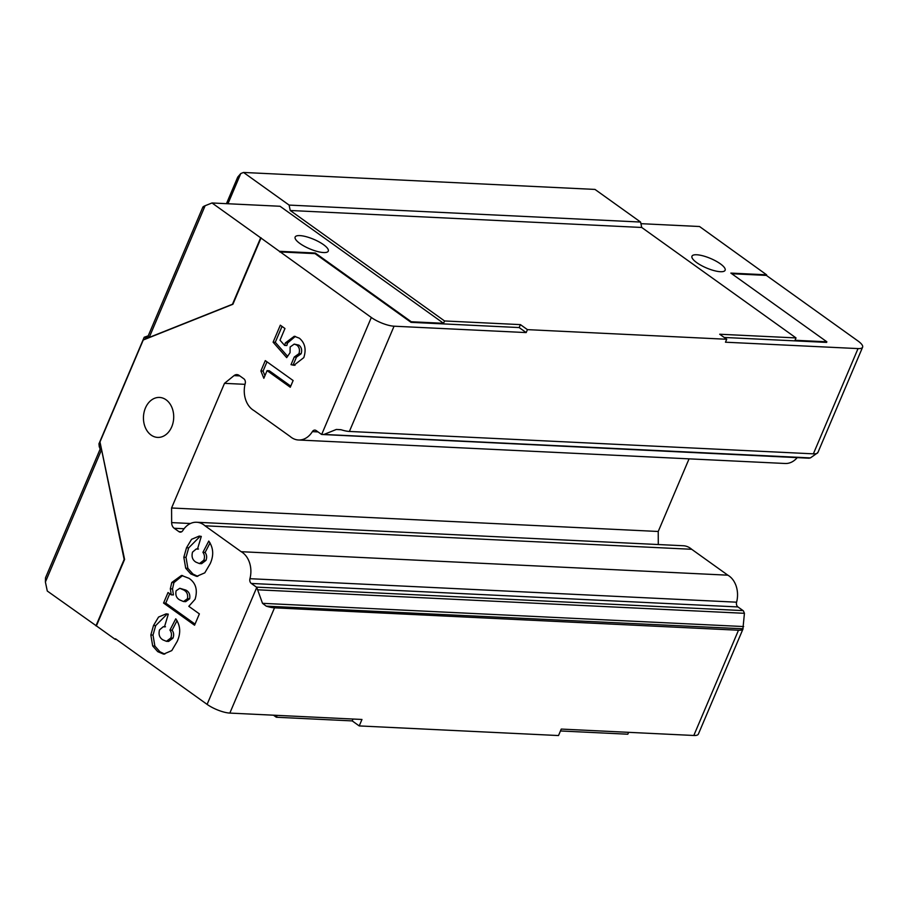 <?xml version="1.0" encoding="UTF-8"?>
<svg xmlns="http://www.w3.org/2000/svg" width="908" height="908" viewBox="0 0 908 908"><rect width="100%" height="100%" fill="white"/><g stroke="black" fill="none" stroke-linecap="round" stroke-linejoin="round"><path stroke-width="1.36" d="M809.244 458.211L321.67 434.467L371.327 317.494A17.331 4.971 23 0 0 394.061 326.199L349.387 431.448A17.331 4.971 -157 0 1 341.124 429.756L336.312 429.461L323.986 434.444L321.67 434.467A3.995 3.019 92.8 0 1 321.307 434.251L316.177 430.585A3.995 3.019 -87.2 0 0 314.883 430.108A3.995 3.019 -87.2 0 0 312.363 431.629A22.019 16.639 92.8 0 1 298.505 439.994A22.019 16.639 92.8 0 1 291.332 437.418A22.019 16.639 92.8 0 1 290.117 436.453L253.934 410.552A22.019 16.639 92.8 0 1 252.662 409.735A22.019 16.639 92.8 0 1 245.205 383.562A3.995 3.019 -87.2 0 0 243.843 378.795L239.076 375.39A6.662 5.039 -87.2 0 0 236.909 374.607A6.662 5.039 -87.2 0 0 234.037 375.617L224.492 383.346L171.578 507.992L171.646 522.599A6.662 5.039 -87.2 0 0 174.188 528.263L178.955 531.668A3.995 3.019 -87.2 0 0 180.261 532.133A3.995 3.019 -87.2 0 0 182.78 530.624A22.019 16.639 92.8 0 1 196.627 522.259A22.019 16.639 92.8 0 1 205.015 525.8L241.199 551.701A22.019 16.639 92.8 0 1 249.938 578.691A3.995 3.019 -87.2 0 0 251.289 583.447L256.419 587.124A3.995 3.019 92.8 0 1 256.76 587.408L262.514 603.332L266.248 606.147A17.331 4.971 23 0 0 274.511 607.838L229.838 713.086L361.963 719.465L359.228 725.923L352.213 720.907L276.327 717.241L273.456 715.186M298.505 439.994L785.159 463.489A22.019 16.639 -87.2 0 0 797.213 457.632M166.062 399.781A19.999 15.118 92.8 0 1 173.076 422.629A19.999 15.118 92.8 0 1 157.617 437.406A19.999 15.118 92.8 0 1 151.091 435.057A19.999 15.118 92.8 0 1 144.077 412.221A19.999 15.118 92.8 0 1 159.547 397.443A19.999 15.118 92.8 0 1 166.062 399.781M696.708 254.762A18.001 5.164 23 0 0 691.975 256.192A18.001 5.164 23 0 0 701.248 265.442A18.001 5.164 23 0 0 720.373 271.708A18.001 5.164 23 0 0 725.117 270.266A18.001 5.164 23 0 0 715.833 261.016A18.001 5.164 23 0 0 696.708 254.762M299.878 235.603A18.001 5.164 23 0 0 295.145 237.045A18.001 5.164 23 0 0 304.43 246.295A18.001 5.164 23 0 0 323.554 252.549A18.001 5.164 23 0 0 328.287 251.107A18.001 5.164 23 0 0 319.014 241.868A18.001 5.164 23 0 0 299.878 235.603M359.228 725.923L558.511 735.548L561.258 729.079L693.814 735.48L738.488 630.231L274.511 607.838M738.488 630.231A17.331 4.971 23 0 0 742.88 629.153L744.435 613.309L743.414 610.891A3.995 3.019 -87.2 0 0 743.073 610.607L737.943 606.941A3.995 3.019 92.8 0 1 736.592 602.186A22.019 16.639 -87.2 0 0 727.853 575.184L691.68 549.283A22.019 16.639 -87.2 0 0 683.281 545.742L196.627 522.259M266.248 606.147L743.073 628.79L698.377 734.095A17.331 4.971 -157 0 1 693.814 735.48M229.838 713.086A17.331 4.971 -157 0 1 207.103 704.381L256.76 587.408M371.327 317.494L260.664 237.805L232.471 304.248L149.218 337.424L145.087 337.311M116.383 639.436L115.237 639.38L96.384 625.884L124.589 559.442L99.982 441.935L143.248 340.001L232.902 304.271L261.107 237.828M115.237 639.38L115.486 638.789L207.103 704.381M267.077 370.634L263.831 378.296L260.891 370.963L265.284 360.612L293.125 380.531L290.276 387.239L267.077 370.634L269.267 370.736L290.753 386.116M188.807 606.317L199.374 613.887L194.562 625.226L163.565 603.037L168.037 592.527L171.249 594.831L170.329 588.781L171.76 582.505L181.521 575.422L189.057 578.339C195.867 583.015 197.876 590.007 195.072 599.291L188.807 606.317M162.952 639.902L166.436 641.32L170.761 638.029C171.918 635.101 171.646 632.456 169.921 630.107L175.766 618.813C180.465 625.623 180.942 633.171 177.185 641.434L171.782 650.593L163.599 654.135L157.742 651.66L152.692 645.951L150.83 634.987L153.497 625.521L158.559 617.054L166.175 613.842L168.298 614.16L164.462 626.906L163.304 626.668L159.536 629.868C158.344 634.431 159.479 637.779 162.952 639.902M195.946 562.154L199.431 563.573L203.755 560.281C204.924 557.353 204.641 554.709 202.927 552.359L208.772 541.066C213.471 547.876 213.936 555.424 210.191 563.686L204.788 572.846L196.605 576.387L190.748 573.913L185.697 568.204L183.825 557.24L186.503 547.774L191.565 539.307L199.181 536.095L201.292 536.412L197.467 549.158L196.31 548.92L192.53 552.121C191.338 556.683 192.485 560.032 195.946 562.154M290.049 352.69L286.69 357.639L273.104 342.191L280.322 325.189L284.964 328.514L280.005 340.205L284.647 345.426L285.362 342.929L294.294 336.255L299.39 338.219C304.997 342.963 306.461 349.432 303.783 357.627L293.942 365.288L291.014 364.675L294.271 357.014L298.948 353.677C300.071 349.955 299.334 347.072 296.723 345.04L294.226 344.087L290.14 347.004L290.049 352.69M96.384 625.884L47.284 591.029L45.4 582.017L45.514 577.794L100.175 449.04M349.387 431.448L813.364 453.841L858.037 348.593A17.331 4.971 23 0 0 862.6 347.208A17.331 4.971 23 0 0 857.981 340.988L766.363 275.396L731.746 273.728M226.455 203.676L237.737 177.094L240.768 173.553L243.514 172.452L594.99 189.42L640.583 222.051L641.718 227.465L796.021 337.924L719.704 334.235L726.718 339.263L725.469 342.202L858.037 348.593M726.718 339.263L527.434 329.638L526.186 332.578L519.172 327.561L411.029 322.34L315.031 253.616L279.709 251.913M394.061 326.199L526.186 332.578M95.953 625.862L124.146 559.43L99.982 441.935M98.949 443.853L99.29 446.963L101.31 450.311A3.995 1.146 -157 0 1 100.277 449.267A3.995 1.146 -157 0 1 100.209 449.029M143.248 340.001L149.218 337.424A3.995 1.146 23 0 1 148.163 335.983L202.881 207.069M279.959 251.323L315.28 253.026L411.279 321.75L443.547 323.305L280.039 206.264L212.007 202.972L260.664 237.805M212.007 202.972L205.129 205.719L149.218 337.424M148.231 335.824L144.19 337.254L98.938 443.842M315.28 253.026L315.031 253.616M640.923 223.674L699.535 226.512L766.613 274.818L766.363 275.396M658.289 544.539L658.232 531.475L689.058 458.846M641.718 227.465L290.242 210.497L444.545 320.955L520.42 324.621L519.172 327.561M527.434 329.638L520.42 324.621M766.613 274.818L730.849 273.092L826.859 341.805L795.022 340.273L796.021 337.924M628.608 732.336L627.803 734.209L560.452 730.963M240.768 173.553L227.942 203.744M277.133 715.368L276.327 717.241M443.547 323.305L444.545 320.955M243.514 172.452L289.107 205.083L290.242 210.497M640.583 222.051L289.107 205.083M203.619 207.489C202.302 207.308 202.802 206.718 205.129 205.719M411.279 321.75L411.029 322.34M826.859 341.805L826.609 342.395L724.198 337.458M352.213 720.907L353.008 719.034M166.436 641.32L168.616 641.423L172.94 638.142L170.761 638.029M172.94 638.142C174.098 635.203 173.825 632.558 172.1 630.22L169.921 630.107M172.1 630.22L177.06 620.641M164.779 654.123L159.933 651.774L157.742 651.66M159.933 651.774L154.871 646.065L152.692 645.951M154.871 646.065L153.009 635.089L150.83 634.987M153.009 635.089L155.688 625.623L153.497 625.521M155.688 625.623L167.242 613.944M195.038 624.102L165.755 603.139L163.565 603.037M165.755 603.139L169.739 593.741M170.329 588.781L172.509 588.895L173.428 594.933L171.249 594.831M172.509 588.895L173.939 582.607L171.76 582.505M173.939 582.607L182.621 575.536M183.518 601.539L185.697 601.652L189.636 598.815C190.351 594.706 189.102 591.8 185.879 590.098L179.795 588.293L176.118 590.779C175.233 595.035 176.436 598.088 179.739 599.938L183.518 601.539L187.457 598.701C188.172 594.604 186.923 591.698 183.7 589.996L179.795 588.293M185.879 590.098L183.7 589.996M189.636 598.815L187.457 598.701M199.431 563.573L201.61 563.675L205.946 560.395L203.755 560.281M205.946 560.395C207.103 557.455 206.82 554.811 205.106 552.473L202.927 552.359M205.106 552.473L210.054 542.893M197.785 576.376L192.927 574.026L190.748 573.913M192.927 574.026L187.877 568.317L185.697 568.204M187.877 568.317L186.015 557.342L183.825 557.24M186.015 557.342L188.682 547.876L186.503 547.774M188.682 547.876L200.248 536.197M264.932 375.708L263.07 371.077L260.891 370.963M263.07 371.077L266.997 361.827M287.598 356.299L275.283 342.293L273.104 342.191M275.283 342.293L282.025 326.415M285.362 342.929L287.541 343.031L286.826 345.528L284.647 345.426M287.541 343.031L295.372 336.391M295.021 365.277L291.014 364.675M293.193 364.778L296.451 357.116L294.271 357.014M296.451 357.116L301.127 353.779L298.948 353.677M301.127 353.779C302.25 350.057 301.513 347.185 298.902 345.142L296.723 345.04M298.902 345.142L294.226 344.087M817.461 452.683L817.756 452.763A17.331 4.971 -157 0 1 813.364 453.841M808.324 457.961L810.39 457.916L816.667 453.501M171.578 507.992L658.232 531.475M224.492 383.346L245.001 384.334M205.015 525.8L691.68 549.283M241.199 551.701L727.853 575.184M312.363 431.629L318.038 431.902M101.31 450.311L45.4 582.017M100.175 444.897L99.29 446.963M145.972 337.004L145.098 339.07M171.646 522.599L190.43 523.507M174.188 528.263L184.074 528.74M178.955 531.668L181.6 531.793M249.938 578.691L736.592 602.186M251.289 583.447L737.943 606.941M256.419 587.124L743.073 610.607M258.02 589.825L744.435 613.309M262.514 603.332L743.663 626.554M336.312 429.461L340.897 429.688M323.986 434.444L810.39 457.916M234.037 375.617L239.78 375.889M100.277 449.267L99.812 448.246M165.483 626.781L163.304 626.668M198.489 549.034L196.31 548.92M817.904 452.513L862.6 347.208"/></g></svg>
